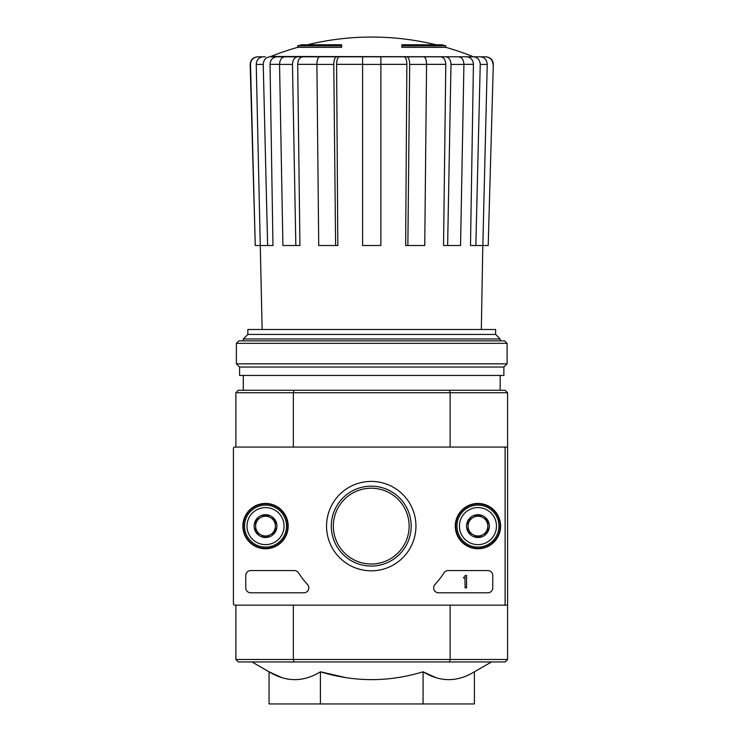 <?xml version="1.0" encoding="UTF-8"?>
<svg xmlns="http://www.w3.org/2000/svg" width="741" height="741" viewBox="0 0 741 741"><rect width="100%" height="100%" fill="white"/><g stroke="black" fill="none" stroke-linecap="round" stroke-linejoin="round"><path stroke-width="1.11" d="M297.632 47.35L341.601 47.35L341.601 45.868L297.632 45.868L297.632 47.35A271.697 271.697 0 0 0 270.891 56.455L474.407 56.807L269.909 56.807M341.601 45.868L341.601 44.784L301.587 44.784A271.697 271.697 0 0 0 297.632 45.868M445.832 45.868A271.697 271.697 0 0 0 441.886 44.784L401.872 44.784L401.872 47.35L445.832 47.35L445.832 45.868L401.872 45.868M257.933 56.807L257.572 56.807C252.977 57.279 250.514 59.808 250.162 64.411L250.504 64.411C250.866 59.808 253.339 57.27 257.933 56.807L265.306 56.807M279.552 64.347L270.039 64.347L272.966 245.521L267.631 245.521L263.231 64.411C263.564 59.808 265.852 57.27 270.095 56.807L290.018 56.807M322.567 56.807L284.803 56.807C281.561 57.27 279.811 59.808 279.552 64.411L282.914 245.521L295.835 245.521L292.473 64.411L279.552 64.411M426.566 64.411L409.68 64.411L407.865 245.521L424.75 245.521L426.566 64.411C426.436 59.808 425.482 57.27 423.732 56.807L319.741 56.807C317.982 57.27 317.037 59.808 316.898 64.411L318.723 245.521L335.608 245.521L333.783 64.411L316.898 64.411M463.922 64.411L450.991 64.411L447.629 245.521L460.559 245.521L463.922 64.411C463.662 59.808 461.912 57.27 458.66 56.807L420.907 56.807M270.891 56.455L453.455 56.807M473.564 56.807L485.901 56.807C490.486 57.279 492.96 59.808 493.311 64.411L488.208 245.521L482.836 245.521L487.235 64.411L480.242 64.411L475.842 245.521L470.498 245.521L473.434 64.347L463.922 64.347M267.631 245.521L255.265 245.521L250.504 64.411M255.265 245.521L250.162 64.411M492.96 64.411C492.608 59.808 490.125 57.27 485.531 56.807M493.311 64.411L488.208 245.521M480.372 56.807C484.614 57.27 486.902 59.808 487.235 64.411M480.242 64.411C479.909 59.808 477.621 57.27 473.369 56.807M466.561 56.807C470.785 57.261 473.073 59.771 473.434 64.347M482.836 245.521L475.842 245.521M450.991 64.411C450.741 59.808 448.99 57.27 445.739 56.807M440.534 56.807C443.757 57.261 445.508 59.771 445.786 64.347L426.575 64.347M447.629 245.521L443.544 245.521L445.786 64.347M409.68 64.411C409.541 59.808 408.597 57.27 406.837 56.807M404.021 56.807C405.762 57.261 406.716 59.771 406.865 64.347L380.874 64.347M407.865 245.521L405.651 245.521L406.865 64.347M380.874 56.807L380.874 64.411L362.599 64.411L362.599 245.521L380.874 245.521L380.874 64.411M362.599 64.411L362.599 56.807M336.627 56.807C334.876 57.27 333.922 59.808 333.783 64.411M335.608 245.521L337.822 245.521L336.609 64.347C336.757 59.771 337.701 57.261 339.452 56.807M297.734 56.807C294.483 57.27 292.732 59.808 292.473 64.411M295.835 245.521L299.929 245.521L297.687 64.347C297.965 59.771 299.716 57.261 302.939 56.807M263.231 64.411L256.238 64.411L262.138 329.495M256.238 64.411C256.571 59.808 258.859 57.27 263.101 56.807M270.039 64.347C270.4 59.771 272.688 57.261 276.902 56.807M345.639 677.58L320.399 671.8C354.624 682.229 388.849 682.229 423.074 671.8L423.074 703.95L474.407 703.95L474.407 671.8C457.345 682.239 440.228 682.239 423.074 671.8L435.81 677.617M252.014 661.963L269.057 671.8L269.057 703.95L320.399 703.95L320.399 671.8C303.328 682.239 286.221 682.239 269.057 671.8L281.793 677.617M507.585 659.49L450.13 659.49L450.13 605.147L507.585 605.147L507.585 659.49L505.112 661.963L449.463 661.963L450.13 659.49L293.343 659.49L293.343 605.147M449.463 390.257L294.01 390.257L293.343 392.73L450.13 392.73L449.463 390.257L505.112 390.257L507.585 392.73L450.13 392.73L450.13 447.073L507.585 447.073L507.585 605.147M233.415 592.8L233.415 603.665A1.482 1.482 0 0 0 234.897 605.147L503.63 605.147A1.482 1.482 0 0 0 505.112 603.665L505.112 448.555A1.482 1.482 0 0 0 503.63 447.073L234.897 447.073L235.888 447.073L235.888 392.73L293.343 392.73L293.343 447.073M449.463 661.963L238.352 661.963L235.888 659.49L235.888 605.147L234.897 605.147M235.888 659.49L293.343 659.49L294.01 661.963M507.585 392.73L507.585 447.073M294.01 390.257L238.352 390.257L235.888 392.73M320.399 703.95L423.074 703.95M495.627 334.441L247.837 334.441L247.837 329.495L495.627 329.495L495.627 334.441L500.175 338.98L243.298 338.98L243.298 340.86M243.298 375.437L243.298 390.257M247.837 334.441L243.298 338.98M507.094 343.333L504.621 340.86L238.852 340.86L236.379 343.333L236.379 363.831L507.094 363.831L507.094 343.333L236.379 343.333M507.094 363.831L503.88 367.045L239.593 367.045L236.379 363.831M503.88 367.045L503.88 375.437L239.593 375.437L239.593 367.045M233.415 484.123L233.415 568.097M250.708 570.57A4.937 4.937 0 0 0 245.762 575.507L245.762 587.863A4.937 4.937 0 0 0 250.708 592.8L303.866 592.8A4.937 4.937 0 0 0 307.506 584.519A86.447 86.447 0 0 1 298.512 572.839A4.937 4.937 0 0 0 294.353 570.57L250.708 570.57M234.897 447.073A1.482 1.482 0 0 0 233.415 448.555L233.415 603.665M415.942 526.11A44.701 44.701 0 0 1 348.891 564.818A44.701 44.701 0 0 1 348.891 487.402A44.701 44.701 0 0 1 415.942 526.11M477.945 503.445A22.665 22.665 0 0 1 497.572 537.438A22.665 22.665 0 0 1 458.318 537.438A22.665 22.665 0 0 1 477.945 503.445M265.528 503.445A22.665 22.665 0 0 1 285.146 537.438A22.665 22.665 0 0 1 245.901 537.438A22.665 22.665 0 0 1 265.528 503.445M434.976 584.519A4.937 4.937 0 0 0 438.616 592.8L487.828 592.8A4.937 4.937 0 0 0 492.765 587.863L492.765 575.507A4.937 4.937 0 0 0 487.828 570.57L448.129 570.57A4.937 4.937 0 0 0 443.97 572.839A86.447 86.447 0 0 1 434.976 584.519M411.19 526.11A39.949 39.949 0 0 1 351.271 560.705A39.949 39.949 0 0 1 351.271 491.515A39.949 39.949 0 0 1 411.19 526.11M409.134 526.11A37.893 37.893 0 0 1 352.29 558.927A37.893 37.893 0 0 1 352.29 493.293A37.893 37.893 0 0 1 409.134 526.11M477.945 503.88A22.23 22.23 0 0 1 497.192 537.225A22.23 22.23 0 0 1 458.698 537.225A22.23 22.23 0 0 1 477.945 503.88M265.528 503.88A22.23 22.23 0 0 1 284.776 537.225A22.23 22.23 0 0 1 246.271 537.225A22.23 22.23 0 0 1 265.528 503.88M464.357 577.239A0.741 0.741 0 0 0 465.098 576.498L465.098 575.507L466.58 575.507L466.58 587.863L465.098 587.863L464.94 577.85A0.491 0.491 0 0 1 464.607 577.98L463.616 577.98L463.616 577.239L464.357 577.239M275.402 531.816L265.528 537.521L255.645 531.816L255.645 520.404L265.528 514.699L275.402 520.404L275.402 531.816A11.411 11.411 0 0 1 255.645 531.816A11.411 11.411 0 0 1 265.528 514.699A11.411 11.411 0 0 1 275.402 531.816L275.402 520.404L265.528 514.699L255.645 520.404L255.645 531.816L260.582 534.669A9.883 9.883 0 0 1 260.582 517.551A9.883 9.883 0 0 1 275.402 526.11A9.883 9.883 0 0 1 270.465 534.669L275.402 531.816M265.528 507.585A18.525 18.525 0 0 1 281.571 535.373A18.525 18.525 0 0 1 249.485 535.373A18.525 18.525 0 0 1 265.528 507.585M265.528 505.112A20.998 20.998 0 0 1 283.71 536.604A20.998 20.998 0 0 1 247.346 536.604A20.998 20.998 0 0 1 265.528 505.112M270.465 534.669A9.883 9.883 0 0 1 260.582 534.669L265.528 537.521L270.465 534.669M487.828 531.816L477.945 537.521L468.062 531.816L468.062 520.404L477.945 514.699L487.828 520.404L487.828 531.816A11.411 11.411 0 0 1 468.062 531.816A11.411 11.411 0 0 1 477.945 514.699A11.411 11.411 0 0 1 487.828 531.816L487.828 520.404L477.945 514.699L468.062 520.404L468.062 531.816L473.008 534.669A9.883 9.883 0 0 1 473.008 517.551A9.883 9.883 0 0 1 487.828 526.11A9.883 9.883 0 0 1 482.882 534.669L487.828 531.816M477.945 507.585A18.525 18.525 0 0 1 493.988 535.373A18.525 18.525 0 0 1 461.902 535.373A18.525 18.525 0 0 1 477.945 507.585M477.945 505.112A20.998 20.998 0 0 1 496.127 536.604A20.998 20.998 0 0 1 459.763 536.604A20.998 20.998 0 0 1 477.945 505.112M482.882 534.669A9.883 9.883 0 0 1 473.008 534.669L477.945 537.521L482.882 534.669M362.599 64.347L336.609 64.347M316.898 64.347L297.687 64.347M436.079 44.784A271.697 271.697 0 0 0 307.385 44.784M472.582 56.455A271.697 271.697 0 0 0 445.832 47.35M474.407 671.8L491.459 661.963M500.175 338.98L500.175 340.86M500.175 375.437L500.175 390.257M481.335 329.495L482.799 245.521"/></g></svg>
